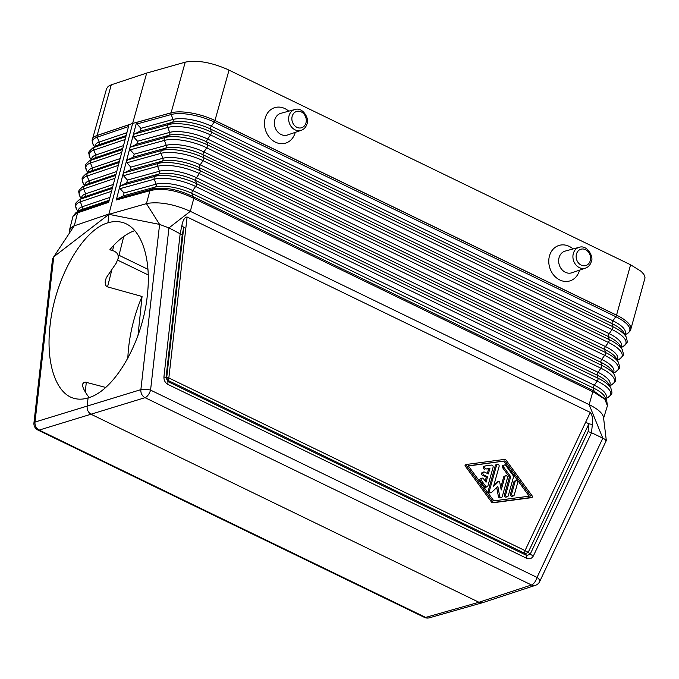 <?xml version="1.0" encoding="UTF-8"?>
<svg xmlns="http://www.w3.org/2000/svg" width="679" height="679" viewBox="0 0 679 679"><rect width="100%" height="100%" fill="white"/><g stroke="black" fill="none" stroke-linecap="round" stroke-linejoin="round"><path stroke-width="1.02" d="M130.801 167.127L162.884 158.266L161.016 153.335L126.871 162.765L130.801 167.127L130.054 169.996L124.249 172.822L158.385 163.401L162.137 161.144A2.36 1.935 74.6 0 0 162.884 158.266A28.119 9.574 -164.4 0 1 200.178 164.802A2.36 1.044 115.9 0 0 199.354 167.662L200.178 170.718A31.514 10.728 -164.4 0 0 158.385 163.401A2.36 1.935 74.6 0 0 157.63 166.27L123.493 175.7L127.423 180.062L126.676 182.931L120.87 185.757L119.648 187.098L120.115 188.635L124.045 192.997L123.298 195.866L117.492 198.692L150.806 189.492L149.949 190.706L150.848 190.451C162.943 187.845 176.846 190.281 192.556 197.75L192.734 196.452C177.261 189.042 163.563 186.64 151.638 189.254L155.355 187.022A2.36 1.935 74.6 0 0 156.111 184.145L124.045 192.997M69.589 229.723L72.959 216.38L76.803 213.121L108.657 202.334L128.993 124.741L96.231 135.808A33.084 11.263 15.6 0 1 97.122 135.469L111.263 84.816L146.698 73.069L132.634 123.434L108.946 213.995L73.001 226.251L69.589 229.723L69.818 232.515M97.122 135.469L132.634 123.434L96.231 135.808A33.084 11.263 15.6 0 0 92.42 139.373C91.792 139.849 92.132 141.741 93.43 145.068A32.448 11.042 15.6 0 1 97.233 137.166L128.518 126.566M109.2 200.246L81.539 209.624A27.567 9.387 15.6 0 0 79.74 210.422L75.921 212.663L77.729 211.89L81.539 209.624A2.36 1.986 71.3 0 0 82.286 206.747L80.317 201.85L111.56 191.266M130.054 169.996L162.137 161.144A28.06 9.548 -164.4 0 1 199.354 167.662L600.923 362.297A2.36 1.044 115.9 0 1 601.747 359.429L200.178 164.802L203.072 160.702A2.36 1.044 115.9 0 0 203.895 157.842L605.464 352.469L604.641 349.413L203.063 154.778A28.314 9.633 -164.4 0 0 165.523 148.209L161.772 150.458A31.76 10.813 -164.4 0 1 203.895 157.842L203.063 154.778A2.36 1.044 115.9 0 1 203.895 151.918L206.789 147.818A2.36 1.044 115.9 0 0 207.613 144.958L206.781 141.903A28.56 9.718 -164.4 0 0 168.91 135.265A2.36 1.935 74.6 0 0 169.665 132.388L167.798 127.457L133.627 136.895L137.557 141.257L136.81 144.126L131.005 146.953L129.808 148.217L123.052 174.087L124.249 172.822M111.263 84.816L108.139 86.437L106.578 88.669L92.42 139.373M129.808 148.217L136.538 122.424L172.143 112.561A33.084 11.263 -164.4 0 0 171.091 112.816L132.634 123.434L171.091 112.816L185.231 62.162L146.698 73.069M126.43 161.152L127.627 159.888L161.772 150.458A2.36 1.935 74.6 0 0 161.016 153.335A31.709 10.796 -164.4 0 1 203.072 160.702L604.641 355.338A2.36 1.044 115.9 0 0 605.464 352.469A31.76 10.813 15.6 0 1 618.51 362.518L616.26 358.368A28.314 9.633 15.6 0 0 604.641 349.413A2.36 1.044 115.9 0 1 605.464 346.553L608.359 342.454A2.36 1.044 115.9 0 0 609.182 339.593A32.015 10.898 15.6 0 1 622.329 349.71L620.08 345.56A28.56 9.718 15.6 0 0 608.359 336.529A2.36 1.044 115.9 0 1 609.182 333.669L207.613 139.034A2.36 1.044 115.9 0 0 206.781 141.903L608.359 336.529L609.182 339.593L207.613 144.958A32.015 10.898 -164.4 0 0 165.158 137.523A2.36 1.935 74.6 0 0 164.403 140.4L130.249 149.83L129.782 148.294M573.034 248.955A18.554 15.405 73 0 0 549.481 255.915A18.554 15.405 73 0 0 559.776 279.977A18.554 15.405 73 0 0 579.45 270.437A18.554 15.405 73 0 0 579.526 270.157M565.157 251.103A11.339 9.413 73 0 0 559.08 257.579A11.339 9.413 73 0 0 561.72 269.385A11.339 9.413 73 0 0 571.794 272.788L585.527 268.103A10.889 9.039 73 0 1 575.86 264.844A10.889 9.039 73 0 1 573.331 253.505A10.889 9.039 73 0 1 579.153 247.292L565.157 251.103M76.803 213.121L78.433 211.661L77.559 212.875L74.308 225.734L53.743 256.823L108.903 214.335L107.944 222.797C82.422 229.867 54.838 278.78 50.076 325.411C45.595 362.866 55.882 393.871 74.291 398.412C78.637 399.575 83.237 399.405 88.092 397.886L87.133 406.348C86.963 409.989 88.346 412.671 91.292 414.385L478.933 602.265L482.71 602.655L535.468 585.315A7.087 7.087 0 0 0 539.661 581.606A7.087 2.92 25.3 0 0 537.03 577.422L150.568 390.111A7.087 1.833 -173.5 0 0 140.876 389.636L35.011 422.058A7.087 1.833 6.5 0 0 33.95 422.864A7.087 7.087 0 0 0 37.905 430.036L424.367 617.355A7.087 7.087 0 0 0 429.4 617.797L482.71 602.655M119.648 187.098L116.287 199.999L149.949 190.706L146.435 203.641L108.903 214.335L159.599 224.409L168.952 227.915L150.568 390.111A7.087 3.132 -64.1 0 1 145.026 397.673A7.087 5.839 -107.3 0 1 140.876 389.636L159.599 224.409L146.435 203.641L148.047 203.267C160.55 201.688 174.63 204.371 190.307 211.322L168.952 227.915L182.218 234.866L183.746 227.44L185.808 228.433L187.107 217C184.629 217.314 182.88 220.166 181.879 225.538L183.746 227.44L166.771 376.981A4.728 1.222 -173.5 0 0 168.842 377.965L525.028 550.61A4.728 1.944 -154.7 0 0 528.279 552.197L530.155 554.293L526.794 555.507L526.692 558.308C529.578 559.386 531.818 558.579 533.397 555.88L530.155 554.293L588.099 431.589L591.502 432.71L592.351 424.485C593.022 418.951 592.334 414.928 590.289 412.416L585.654 422.228L588.905 423.815L592.351 424.485M33.95 422.864L52.555 258.733L53.743 256.823L35.011 422.058A7.087 5.933 -106.8 0 0 39.17 430.087L145.026 397.673L531.496 584.984A7.087 3.132 -64.1 0 0 537.03 577.422L602.808 438.193C606.152 439.882 607.094 440.671 605.617 440.578M134.807 230.631A91.207 45.043 -74.8 0 0 109.854 249.762L114.352 251.162L116.686 252.783L118.027 254.981L118.239 258.096L116.219 263.155L106.23 277.796L105.101 282.15L105.882 285.698L107.537 286.877L142.055 296.485L138.007 335.384M118.995 255.287L147.963 269.325M148.243 274.953L117.696 260.15M214.963 120.497L214.946 120.582A2.36 1.044 115.9 0 1 214.225 122.059L615.794 316.694A2.36 1.044 115.9 0 0 616.515 315.209L214.946 120.582C212.451 119.385 212.459 119.36 214.963 120.497L229.027 70.141L630.596 264.776L616.515 315.209C618.917 316.389 618.925 316.363 616.54 315.141L214.963 120.497A33.084 11.263 -164.4 0 0 172.143 112.561L171.066 112.909A2.36 1.935 74.6 0 0 171.184 114.522L137.005 123.96L140.935 128.323L140.188 131.191L134.383 134.018L133.186 135.282M603.597 418.247L607.408 405.804L604.828 399.176L594.303 392.47L193.812 198.387L193.914 197.046L593.149 390.552L589.16 404.642C597.987 409.047 602.765 413.29 603.504 417.373L606.322 440.501L539.661 581.606M192.556 197.75L193.812 198.387L190.307 211.322L589.16 404.642L602.808 438.193L591.502 432.71M588.099 431.589L588.905 423.815L528.279 552.197A4.728 2.3 138.2 0 1 524.918 553.41L168.732 380.766A4.728 4.43 -136.2 0 1 166.771 376.981L165.999 377.787L163.928 376.803C163.809 380.215 165.116 382.735 167.849 384.382L167.951 381.581L165.999 377.787L182.218 234.866M295.238 132.363A18.554 15.405 -107 0 1 295.161 132.651A18.554 15.405 -107 0 1 275.487 142.191A18.554 15.405 -107 0 1 265.2 118.121A18.554 15.405 -107 0 1 288.745 111.169M123.493 175.7L123.052 174.087M116.287 199.999L117.492 198.692M119.674 187.022L123.026 174.163M133.177 135.359L133.627 136.895M89.229 397.529A91.207 45.043 -74.8 0 1 83.254 388.065L82.609 385.927L82.83 383.762L83.856 382.489L85.35 382.107L105.703 387.446M466.668 464.461L465.573 464.792A0.789 0.654 73 0 0 465.234 466.032L491.596 502.188A1.579 1.307 73 0 0 492.861 502.799L530.723 497.775A0.789 0.654 73 0 0 530.902 497.724M187.107 217L590.289 412.416M126.871 162.765L126.404 161.229M88.092 397.886C114.327 391.011 142.548 342.267 147.301 295.637C151.782 258.181 141.096 227.066 122.152 222.381C117.671 221.176 112.935 221.32 107.944 222.797M130.249 149.83L134.179 154.192L133.432 157.061L127.627 159.888M137.005 123.96L136.538 122.424M274.8 119.793A11.339 9.413 -107 0 1 280.868 113.317L294.873 109.506A10.889 9.039 -107 0 0 289.042 115.719A10.889 9.039 -107 0 0 291.571 127.058A10.889 9.039 -107 0 0 301.247 130.317L287.514 135.002A11.339 9.413 -107 0 1 277.431 131.599A11.339 9.413 -107 0 1 274.8 119.793M185.231 62.162C196.698 59.888 210.592 62.213 226.905 69.131L229.027 70.141M630.596 264.776L641.146 271.337L643.896 274.409L645.05 277.804L630.766 329.434C631.063 330.164 629.789 331.607 626.946 333.779A32.448 11.042 15.6 0 0 615.794 316.694L612.899 320.794A28.858 9.82 15.6 0 1 624.773 334.374M532.336 496.145L505.965 459.989A1.579 1.307 73 0 0 504.701 459.377L466.838 464.402A0.789 0.654 73 0 0 466.49 465.641L492.861 501.798A1.579 1.307 73 0 0 494.117 502.409L531.988 497.384A0.789 0.654 73 0 0 532.336 496.145M504.989 460.922L530.562 495.993L493.837 500.864L468.264 465.802L504.989 460.922L468.408 465.998M529.162 496.179L503.725 461.313M487.089 486.809L485.833 487.199A1.579 1.307 73 0 1 484.39 486.622L480.214 480.893L481.47 480.503L485.646 486.232A1.579 1.307 73 0 0 487.904 485.918L493.115 467.237A1.579 1.307 73 0 0 491.554 465.081L485.553 465.879A1.579 1.307 73 0 0 486.139 468.96L489.89 468.468L488.362 473.925L484.551 472.075A1.579 1.307 73 0 0 483.754 474.927L487.564 476.777L486.045 482.234L483.431 478.653A1.579 1.307 73 0 0 481.47 480.503M481.988 478.075L480.732 478.457A1.579 1.307 73 0 0 480.214 480.893M485.213 481.088L486.308 477.159L482.489 475.308L483.754 474.927M483.686 471.99L482.429 472.38A1.579 1.307 73 0 0 482.489 475.308M487.352 473.433L488.625 468.849L486.139 468.96M484.297 466.261A1.579 1.307 73 0 0 484.874 469.35M497.384 464.326L496.12 464.708A1.579 1.307 73 0 0 495.314 465.599L488.277 490.798A1.579 1.307 73 0 0 490.009 492.92L491.265 492.538A1.579 1.307 73 0 0 491.706 492.283L497.86 486.47L499.676 496.145A1.579 1.307 73 0 0 502.256 496.578L507.468 477.897A1.579 1.307 73 0 0 504.921 476.666L501.195 490.026L499.702 482.098A0.789 0.654 73 0 0 498.598 481.564L493.565 486.325L499.116 466.448A1.579 1.307 73 0 0 496.57 465.208L489.534 490.416A1.579 1.307 73 0 0 491.265 492.538M493.871 485.23L497.342 481.954L498.598 481.564M497.817 481.801A0.789 0.654 73 0 0 497.342 481.954M500.729 487.564L503.665 477.048L504.921 476.666M505.736 475.775L504.472 476.166A1.579 1.307 73 0 0 503.665 477.048M496.722 487.539L498.42 496.527A1.579 1.307 73 0 0 500.185 497.86L501.441 497.469M513.434 495.882L512.178 496.264A1.579 1.307 73 0 1 510.447 494.142L513.842 481.988L515.098 481.598L511.703 493.752A1.579 1.307 73 0 0 514.249 494.991L517.644 482.828A1.579 1.307 73 0 0 515.098 481.598M515.913 480.707L514.648 481.097A1.579 1.307 73 0 0 513.842 481.988M504.421 464.962L503.164 465.344A1.579 1.307 73 0 0 502.647 467.78L509.428 477.082L504.438 494.966A1.579 1.307 73 0 0 506.169 497.087L507.434 496.705A1.579 1.307 73 0 0 508.24 495.814L513.239 477.931A3.149 2.614 73 0 0 512.653 474.842L505.863 465.539A1.579 1.307 73 0 0 503.903 467.39L510.693 476.7L505.702 494.584A1.579 1.307 73 0 0 507.434 496.705M488.625 468.849L489.89 468.468M486.308 477.159L487.564 476.777M509.428 477.082L510.693 476.7M593.149 390.552L606.678 400.237L607.408 405.804M142.055 296.485A91.207 45.043 -74.8 0 0 128.713 346.791A91.207 45.043 -74.8 0 0 127.822 358.325M126.158 135.554L98.447 144.941A28.807 9.803 15.6 0 0 96.571 145.781L92.497 148.166A32.261 10.983 15.6 0 1 94.602 147.233L98.447 144.941A2.36 1.986 71.3 0 0 99.202 142.072L97.233 137.166A2.36 1.986 71.3 0 1 97.097 135.562L97.114 135.469M78.263 211.288A27.627 9.404 15.6 0 1 82.286 206.747L109.956 197.377M77.89 211.508L76.668 209.446A31.217 10.626 15.6 0 1 80.317 201.85A2.36 1.986 71.3 0 1 81.073 198.972L112.307 188.389M81.607 198.37A27.873 9.489 15.6 0 1 85.673 193.812L83.704 188.915A2.36 1.986 71.3 0 1 84.451 186.038L88.304 183.754A28.06 9.548 15.6 0 0 86.471 184.569L82.397 186.954A31.514 10.728 15.6 0 1 84.451 186.038L115.702 175.445M81.225 198.599L80.02 196.571A31.463 10.711 15.6 0 1 83.704 188.915L114.946 178.322M115.982 174.367L88.304 183.754A2.36 1.986 71.3 0 0 89.051 180.877L87.082 175.98A2.36 1.986 71.3 0 1 87.837 173.103L91.682 170.819A28.314 9.633 15.6 0 0 89.84 171.634L85.766 174.019A31.76 10.813 15.6 0 1 87.837 173.103L119.097 162.51M85.766 174.019C81.361 178.492 81.378 176.981 83.373 183.695A31.709 10.796 15.6 0 1 87.082 175.98L118.341 165.387M84.951 185.452A28.119 9.574 15.6 0 1 89.051 180.877L116.737 171.498M122.763 148.489L95.068 157.876A28.56 9.718 15.6 0 0 93.201 158.708L89.136 161.093A32.015 10.898 15.6 0 1 91.215 160.168L95.068 157.876A2.36 1.986 71.3 0 0 95.815 155.007L93.846 150.101A2.36 1.986 71.3 0 1 94.602 147.233L125.878 136.632M94.984 146.706A28.858 9.82 15.6 0 1 99.202 142.072L126.914 132.677M92.497 148.166C87.998 152.8 88.083 151.035 90.078 157.944A32.202 10.966 15.6 0 1 93.846 150.101L125.123 139.509M91.64 159.624A28.611 9.735 15.6 0 1 95.815 155.007L123.519 145.62M89.136 161.093C84.705 165.591 84.722 164.072 86.725 170.819A31.955 10.881 15.6 0 1 90.468 163.036A2.36 1.986 71.3 0 1 91.215 160.168L122.483 149.567M88.295 172.542A28.365 9.659 15.6 0 1 92.437 167.942L90.468 163.036L121.728 152.444M134.383 134.018L168.545 124.588A32.261 10.983 -164.4 0 1 211.33 132.082L210.498 129.018L612.076 323.654A28.807 9.803 15.6 0 1 623.899 332.761L626.148 336.911A32.261 10.983 15.6 0 0 612.899 326.709L211.33 132.082A2.36 1.044 115.9 0 1 210.507 134.943L207.613 139.034A28.611 9.735 -164.4 0 0 169.665 132.388L137.557 141.257M136.81 144.126L168.91 135.265L165.158 137.523L131.005 146.953M590.238 260.728A8.521 7.079 73 0 0 585.51 249.668A8.521 7.079 73 0 0 576.471 254.048A8.521 7.079 73 0 0 581.199 265.107A8.521 7.079 73 0 0 590.238 260.728M119.377 161.432L91.682 170.819A2.36 1.986 71.3 0 0 92.437 167.942L120.132 158.555M112.595 187.311L84.917 196.689A27.814 9.472 15.6 0 0 83.11 197.496L79.036 199.881A31.268 10.643 15.6 0 1 81.073 198.972L84.917 196.689A2.36 1.986 71.3 0 0 85.673 193.812L113.342 184.433M108.92 201.323L78.433 211.661M112.086 268.859L107.537 286.877M193.914 197.046L192.734 196.452L191.919 193.422A2.36 1.044 115.9 0 1 192.743 190.561A27.627 9.404 -164.4 0 0 156.111 184.145L154.243 179.214A2.36 1.935 74.6 0 1 154.99 176.336A31.268 10.643 -164.4 0 1 196.46 183.602L195.637 180.538A2.36 1.044 115.9 0 1 196.46 177.677L199.354 173.578L600.923 368.213A31.463 10.711 15.6 0 1 611.737 384.781L609.666 385.893M120.87 185.757L154.99 176.336L158.742 174.079A2.36 1.935 74.6 0 0 159.497 171.201A27.873 9.489 -164.4 0 1 196.46 177.677L598.029 372.313L600.923 368.213A2.36 1.044 115.9 0 0 601.755 365.353A31.514 10.728 15.6 0 1 614.69 375.317C616.15 381.267 616.855 380.215 611.737 384.781M37.905 430.036A7.087 3.132 115.9 0 0 39.17 430.087L425.64 617.406L478.933 602.265L531.496 584.984A7.087 5.89 71.8 0 0 535.468 585.315M180.258 233.389L181.879 225.538M140.935 128.323L173.052 119.453L171.184 114.522A32.448 11.042 -164.4 0 1 214.225 122.059L211.33 126.158A28.858 9.82 -164.4 0 0 173.052 119.453A2.36 1.935 74.6 0 1 172.296 122.33A28.807 9.803 -164.4 0 1 210.498 129.018A2.36 1.044 115.9 0 1 211.33 126.158L612.899 320.794A2.36 1.044 115.9 0 0 612.076 323.654L612.899 326.709A2.36 1.044 115.9 0 1 612.076 329.578L210.507 134.943A32.202 10.966 -164.4 0 0 167.798 127.457A2.36 1.935 74.6 0 1 168.545 124.588L172.296 122.33L140.188 131.191M185.808 228.433L168.842 377.965A4.728 2.088 115.9 0 0 168.732 380.766L167.951 381.581L526.794 555.507L524.918 553.41A4.728 2.088 115.9 0 1 525.028 550.61L585.654 422.228M424.367 617.355A7.087 3.132 115.9 0 0 425.64 617.406A7.087 5.882 74.1 0 0 429.4 617.797M594.303 392.47L593.488 388.057A2.36 1.044 115.9 0 1 594.312 385.197L192.743 190.561L195.637 186.462A31.217 10.626 -164.4 0 0 154.243 179.214L120.115 188.635M526.692 558.308L167.849 384.382M533.397 555.88L591.553 432.735M606.678 400.237L604.802 396.774A27.567 9.387 15.6 0 0 593.488 388.057L191.919 193.422A27.567 9.387 -164.4 0 0 155.355 187.022L123.298 195.866M620.946 347.156A28.611 9.735 15.6 0 0 609.182 333.669L612.076 329.578A32.202 10.966 15.6 0 1 623.144 346.528C628.44 341.647 627.591 343.209 626.148 336.911M86.301 382.252L85.291 391.944M163.928 376.803L180.207 233.364M150.806 189.492L151.638 189.254L150.848 190.451M614.69 375.317L612.441 371.167A28.06 9.548 15.6 0 0 600.923 362.297L601.755 365.353L200.178 170.718A2.36 1.044 115.9 0 1 199.354 173.578A31.463 10.711 -164.4 0 0 157.63 166.27L159.497 171.201L127.423 180.062M605.617 398.276A27.627 9.404 15.6 0 0 594.312 385.197L597.206 381.097L195.637 186.462A2.36 1.044 115.9 0 0 196.46 183.602L598.038 378.237L597.206 375.173L195.637 180.538A27.814 9.472 -164.4 0 0 158.742 174.079L126.676 182.931M133.432 157.061L165.523 148.209A2.36 1.935 74.6 0 0 166.279 145.331L134.179 154.192M617.109 359.938A28.365 9.659 15.6 0 0 605.464 346.553L203.895 151.918A28.365 9.659 -164.4 0 0 166.279 145.331L164.403 140.4A31.955 10.881 -164.4 0 1 206.789 147.818L608.359 342.454A31.955 10.881 15.6 0 1 619.341 359.276C624.561 354.54 623.789 355.855 622.329 349.71M605.829 398.658L607.934 397.529A31.217 10.626 15.6 0 0 597.206 381.097A2.36 1.044 115.9 0 0 598.038 378.237A31.268 10.643 15.6 0 1 610.871 388.116L608.622 383.966A27.814 9.472 15.6 0 0 597.206 375.173A2.36 1.044 115.9 0 1 598.029 372.313A27.873 9.489 15.6 0 1 609.453 385.494M292.191 116.262A8.521 7.079 -107 0 1 301.23 111.882A8.521 7.079 -107 0 1 305.957 122.933A8.521 7.079 -107 0 1 296.918 127.321A8.521 7.079 -107 0 1 292.191 116.262M613.281 372.712A28.119 9.574 15.6 0 0 601.747 359.429L604.641 355.338A31.709 10.796 15.6 0 1 615.539 372.033L613.502 373.119M484.39 486.622L485.646 486.232M498.42 496.527L499.676 496.145M495.314 465.599L496.57 465.208M488.277 490.798L489.534 490.416M510.447 494.142L511.703 493.752M504.438 494.966L505.702 494.584M502.647 467.78L503.903 467.39M465.234 466.032L466.49 465.641M491.596 502.188L492.861 501.798M492.861 502.799L494.117 502.409M530.723 497.775L531.988 497.384M616.54 315.141A33.084 11.263 15.6 0 1 630.766 329.434M112.553 250.509L113.894 245.187M94.559 146.961L93.43 145.068M585.527 268.103C588.396 267.042 590.306 264.92 591.256 261.746C594.04 257.833 587.827 244.457 579.153 247.292M91.224 159.871L90.078 157.944M87.888 172.78L86.725 170.819M79.036 199.881C74.766 204.073 74.656 203.055 76.668 209.446M82.397 186.954C78.068 191.283 78.017 190.018 80.02 196.571M84.561 185.69L83.373 183.695M75.921 212.663L72.959 216.38M301.247 130.317C304.107 129.256 306.017 127.134 306.967 123.96C309.751 120.047 303.547 106.671 294.873 109.506M484.127 466.303L485.383 465.913M497.563 481.818L498.819 481.436M465.488 464.809L466.753 464.428M530.817 497.758L532.073 497.368M621.175 347.58L623.144 346.528M617.338 360.354L619.341 359.276M618.51 362.518C619.961 368.621 620.725 367.322 615.539 372.033M610.871 388.116C612.348 393.913 612.976 393.107 607.934 397.529M625.011 334.815L626.946 333.779M118.053 259.005L123.739 236.479"/></g></svg>
